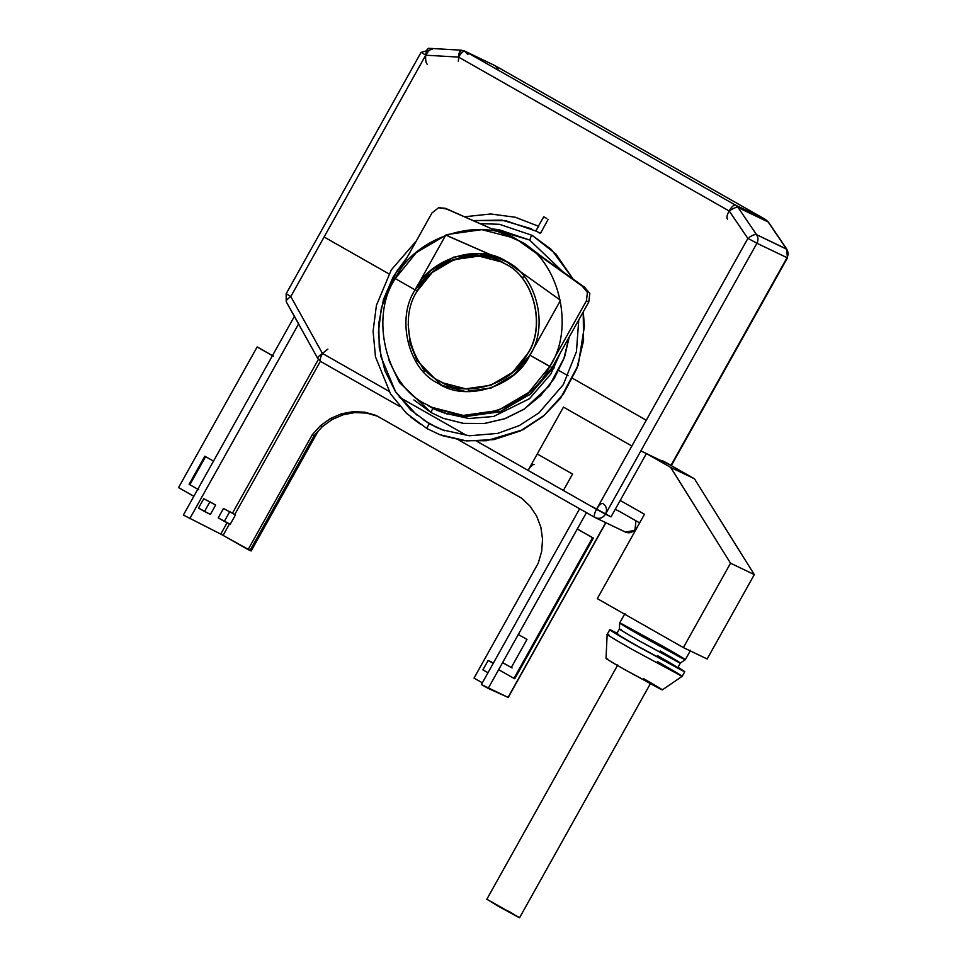 <?xml version="1.0" encoding="UTF-8"?>
<svg xmlns="http://www.w3.org/2000/svg" width="966" height="966" viewBox="0 0 966 966"><rect width="100%" height="100%" fill="white"/><g stroke="black" fill="none" stroke-linecap="round" stroke-linejoin="round"><path stroke-width="1.45" d="M546.756 218.449L543.749 216.819L546.756 218.449M540.441 233.446L548.169 219.33M538.147 226.539L543.749 216.819M538.678 226.37L535.756 230.826L540.115 233.301L535.852 230.862L538.678 226.37M671.02 465.25L661.976 460.444L671.382 465.515L787.447 257.85L786.614 249.083C788.244 251.558 788.485 254.227 787.326 257.101C788.485 254.227 788.244 251.558 786.614 249.083L786.614 249.083M425.704 55.207L425.704 55.207C428.228 51.041 430.329 49.073 432.007 49.314C430.329 49.073 428.228 51.041 425.704 55.207L425.704 55.207C426.308 50.473 427.358 48.203 428.844 48.385C427.358 48.203 426.308 50.473 425.704 55.207C425.39 60.085 425.934 63.116 427.31 64.311C425.934 63.116 425.39 60.085 425.704 55.207L324.105 236.996L388.912 273.861L324.105 236.996L290.802 296.574L425.74 55.134L290.814 296.562L286.564 293.93L290.814 296.562L324.105 236.996L388.912 273.861L324.105 236.996L425.704 55.207L458.572 57.091L729.101 210.962L458.572 57.091C461.096 52.925 463.197 50.969 464.875 51.198L494.99 65.64L765.519 219.499L735.404 205.07L464.875 51.198L735.404 205.07L765.519 219.499L494.99 65.64L464.875 51.198C463.197 50.969 461.096 52.925 458.572 57.091L425.704 55.207M580.832 509.444L594.947 517.474C599.186 519.297 602.699 518.199 605.489 514.202L611.031 516.858L620.208 500.46L611.031 516.858L592.243 506.679L596.493 509.299L747.925 238.348L756.921 243.251L747.925 238.348L596.493 509.299L605.899 514.371M425.74 55.134L421.49 52.514L425.74 55.134M298.651 323.851L189.759 518.694L298.651 323.851L286.226 301.742L286.153 293.773L421.079 52.345L432.068 49.338M735.512 205.13L735.404 205.07C733.725 204.828 731.624 206.796 729.101 210.962C726.879 215.273 726.36 218.002 727.543 219.137C726.36 218.002 726.879 215.273 729.101 210.962C731.624 206.796 733.725 204.828 735.404 205.07L735.464 205.094M393.573 276.505L395.758 277.749L393.573 276.505M322.427 353.423L290.802 296.574L322.427 353.423L388.887 391.23L322.427 353.423M563.395 490.474L476.975 441.329L563.395 490.474L572.56 474.065L563.395 490.474M466.868 435.569L399.32 397.159L466.868 435.569M537.253 453.984L572.56 474.065L537.253 453.984L563.456 407.109L537.253 453.984M631.861 446.014L563.456 407.109L631.861 446.014L646.266 420.234L596.493 509.299C599.017 505.133 601.118 503.177 602.808 503.407C601.118 503.165 599.005 505.133 596.493 509.299L528.088 470.394C530.6 466.228 532.713 464.26 534.391 464.501C532.713 464.26 530.6 466.228 528.088 470.394L563.456 407.109L528.088 470.394L596.493 509.299C599.017 505.133 601.118 503.177 602.808 503.407C601.118 503.177 599.017 505.133 596.493 509.299C594.283 513.622 593.764 516.339 594.947 517.474L594.947 517.474C593.764 516.339 594.283 513.622 596.493 509.299C594.283 513.622 593.764 516.339 594.947 517.474C593.764 516.339 594.283 513.622 596.493 509.299C599.005 505.133 601.118 503.165 602.796 503.407C601.118 503.177 599.017 505.133 596.493 509.299L631.861 446.014L563.456 407.109L631.861 446.014M553.59 367.515L554.23 367.889L553.59 367.515L554.23 367.889L553.59 367.515L529.61 394.889L553.59 367.515L559.712 354.015L553.59 367.515L529.61 394.889L553.59 367.515L559.712 354.015L553.59 367.515M558.903 370.546L568.08 375.762L558.903 370.546M572.753 378.418L646.266 420.234L572.753 378.418L646.266 420.234L747.865 238.433L729.27 211.059L458.56 57.091L729.27 211.059L747.865 238.433L646.266 420.234L572.753 378.418M787.036 257.68L670.972 465.358L640.856 450.917L756.921 243.251L640.856 450.917L670.972 465.358L787.036 257.68L756.921 243.251L787.036 257.68M494.99 65.64L498.058 69.009L495.051 65.664L765.615 219.56M428.542 48.3L461.229 50.184L464.429 50.969L467.942 54.579L464.429 50.969L461.531 50.256C460.045 50.087 458.995 52.357 458.391 57.079C458.995 52.357 460.045 50.087 461.531 50.256L459.067 53.311L461.265 50.184M458.331 61.341L459.067 53.311M765.519 219.499L768.103 221.842L765.579 219.536M786.964 249.385L768.151 221.963L737.988 207.412C736.152 207.026 733.242 208.233 729.258 211.047L729.258 211.047C733.242 208.233 736.152 207.026 737.988 207.412L735.38 205.058L738.145 207.581L768.151 221.963L786.553 249.047L756.559 234.666L738.145 207.581L756.559 234.666C755.219 234.195 752.768 235.052 749.254 237.25C752.768 235.052 755.219 234.195 756.583 234.69L786.964 249.385M749.133 237.322C752.599 235.136 755.05 234.243 756.499 234.653L786.541 249.047L756.499 234.653C755.05 234.243 752.599 235.136 749.133 237.322L749.133 237.322M757.211 242.659C758.37 239.797 758.129 237.129 756.499 234.653C758.129 237.129 758.37 239.797 757.211 242.659M582.16 286.093L518.356 240.498L446.654 209.018L438.612 207.714L431.947 212.979L438.612 207.714L445.423 208.318L520.734 241.645L584.539 287.228L589.815 293.507L588.789 301.972L552.117 367.599L588.789 301.972L586.41 300.837L549.739 366.464L552.117 367.599L529.875 355.162L560.534 300.305L506.51 261.701L445.797 235.04L415.126 289.909L417.505 291.044L415.126 289.909L445.797 235.04L506.51 261.701L560.534 300.305L529.875 355.162L549.739 366.464L586.41 300.837L588.789 301.972L589.815 293.507L584.539 287.228L582.16 286.093L584.611 287.264L518.356 240.498L582.16 286.093L587.437 292.36L586.41 300.837L587.437 292.36L582.293 286.153M448.538 209.851L445.423 208.318M446.57 208.97L449.033 210.153M506.848 261.943L448.176 236.175L506.848 261.943M431.947 212.979L395.275 278.606L415.126 289.909L395.275 278.606L431.947 212.979M426.694 428.457L429.242 423.748L426.694 428.457L439.941 434.736L466.518 440.919L493.988 439.615L520.457 430.908L544.124 415.404L563.335 394.164L576.799 368.65L583.573 340.624L583.198 311.994L583.573 340.612L576.799 368.65L563.347 394.152L544.136 415.392L520.469 430.896L494 439.602L466.542 440.919L439.965 434.748L426.658 428.433L439.941 434.736M573.092 279.053L555.848 253.986L532.363 235.511L530.998 236.416L529.791 240.22L530.998 236.416L532.363 235.511L555.848 253.986L573.092 279.053M562.876 271.748L529.791 240.22M578.767 319.903L576.436 351.684L563.323 384.601L538.883 412.941L519.285 425.595L497.647 433.408L469.355 435.775L441.897 429.737L429.266 423.76L444.577 430.727M429.339 423.796L410.659 409.898L395.649 391.967L384.987 370.896L379.264 347.675L378.732 323.477L383.454 299.496L393.162 276.94L407.386 256.932L393.162 276.94L383.454 299.496L378.732 323.477L379.264 347.675L384.987 370.896L395.649 391.967L410.659 409.898L429.242 423.748L441.873 429.725M431.488 412.748C431.09 411.395 431.79 409.85 433.613 408.123L431.681 410.49L431.355 412.772L431.681 410.49L433.613 408.123C431.79 409.85 431.09 411.395 431.488 412.748L443.116 418.266L463.257 423.35L484.147 423.506L504.711 418.725L523.898 409.258L540.694 395.589L554.255 378.443L563.866 358.688L569.022 337.339L563.866 358.676L554.255 378.43L540.706 395.589L523.91 409.246L504.735 418.713L484.171 423.494L463.282 423.35L443.14 418.278L431.452 412.736L443.116 418.266M532.616 235.668L530.998 236.416L532.616 235.668M413.919 399.924L431.367 412.772L399.501 382.572L388.791 360.052M491.948 228.906L529.597 240.003L491.948 228.906M532.459 235.463L499.446 224.293L479.957 223.641M542.807 257.415L524.272 243.335L542.807 257.415M560.268 353.013L550.849 374.011L529.513 398.692L493.541 416.491L468.945 418.52L445.072 413.267L437.646 409.982L447.258 414.076M524.381 243.408L542.928 257.499M410.961 417.252L420.802 424.46M472.881 220.538L505.689 220.683L536.384 231.224L505.689 220.683L472.881 220.538M439.602 381.063C410.84 368.155 398.511 318.671 417.179 291.08L432.188 272.509L454.129 259.625L478.967 256.111L501.366 261.907L505.097 263.863C533.848 276.771 546.176 326.242 527.508 353.834L512.511 372.405L490.571 385.301L465.733 388.815L443.322 383.007L439.602 381.063C465.431 399.2 513.779 384.226 527.508 353.834C546.176 326.242 533.848 276.771 505.097 263.863C479.269 245.714 430.921 260.687 417.179 291.08C398.511 318.671 410.84 368.155 439.602 381.063M505.254 263.935L501.451 261.955L505.254 263.935C534.005 276.844 546.333 326.327 527.665 353.906C546.333 326.327 534.005 276.844 505.254 263.935M443.322 383.007L465.89 388.887L490.728 385.374L512.668 372.478L527.665 353.906L512.644 372.502L490.68 385.386L465.817 388.887L443.406 383.043M286.54 302.032C285.477 301.138 286.902 299.315 290.814 296.562L289.571 297.323L290.814 296.562C286.902 299.315 285.477 301.138 286.54 302.032M290.537 296.659L289.571 297.323M318.394 359.437L232.456 513.188L318.394 359.437M227.119 522.739L220.767 534.101L223.098 535.381L229.497 523.922L223.098 535.381L248.081 549.594L312.296 434.7L320.483 425.644L330.36 418.556L341.396 413.81L353.061 411.649L364.798 412.18L376.003 415.38L521.64 498.215L530.141 506.244L536.661 516.098L540.863 527.279L542.554 539.257L541.66 551.441L538.231 563.202L474.028 678.096L482.348 682.829L474.028 678.096L538.231 563.202L541.66 551.441L542.554 539.257L540.863 527.279L536.661 516.098L530.141 506.244L521.64 498.215L376.003 415.38L364.798 412.18L353.061 411.649L341.396 413.81L330.36 418.556L320.483 425.644L312.296 434.7L248.081 549.594L249.989 550.499L314.192 435.606L312.296 434.7L314.192 435.606L322.39 426.549L320.483 425.644L322.39 426.549L314.192 435.606L249.989 550.499L251.172 550.97L317.995 431.404L251.172 550.97L220.767 534.101L227.119 522.739M234.762 514.504L320.386 361.296L234.762 514.504M183.371 515.047L294.521 316.148L183.371 515.047L220.767 534.101L183.371 515.047M318.104 358.772C317.09 357.818 318.538 356.043 322.439 353.435C318.538 356.043 317.09 357.818 318.104 358.772L320.833 361.574L400.057 406.638M322.439 353.435L327.885 349.1L322.439 353.435C320.217 357.746 319.698 360.463 320.881 361.598C319.698 360.463 320.217 357.746 322.439 353.435M218.231 517.873L223.472 508.49L235.463 514.902L230.222 524.284L235.463 514.902L229.365 511.425L235.463 514.902L223.472 508.49L218.231 517.873L224.329 521.362L229.57 511.98L224.329 521.362L230.222 524.284L218.231 517.873M198.513 508.08L203.754 498.697L215.647 505.049L209.646 501.632L215.647 505.049L210.407 514.431L215.647 505.049L203.754 498.697L198.513 508.08L204.514 511.497L209.755 502.127L204.514 511.497L210.407 514.431L198.513 508.08M425.125 420.886L437.417 427.878L425.125 420.886M615.221 509.36L619.435 511.388L615.221 509.36M605.489 514.202L640.856 450.917L605.489 514.202C607.433 509.734 606.539 506.136 602.808 503.407C606.539 506.136 607.433 509.734 605.489 514.202C602.699 518.199 599.186 519.297 594.947 517.474L595.201 517.619M625.062 531.904C629.301 533.727 632.815 532.64 635.604 528.644L635.664 520.614L635.604 528.644C632.815 532.64 629.301 533.727 625.062 531.904L594.887 517.45L458.488 439.868M508.152 697.355L605.779 522.678L508.128 697.392L481.382 684.556L579.636 508.768L481.382 684.556L488.18 688.408L586.434 512.62L488.18 688.408L508.068 697.367L605.718 522.654L508.237 697.428L605.875 522.727M518.319 634.505L577.257 529.03L593.353 538.098L514.757 678.736L513.96 678.361L592.556 537.724L577.257 529.03L518.319 634.505L526.989 639.432L511.268 667.566L502.598 662.628L511.268 667.566L526.989 639.432L518.319 634.505M498.661 669.655L502.598 662.628L498.661 669.655L513.96 678.361L498.661 669.655M377.899 416.298L366.694 413.098L354.969 412.567L343.304 414.728L332.268 419.461L322.39 426.549L332.268 419.461L330.36 418.556L332.268 419.461L343.304 414.728L341.396 413.81L343.304 414.728L354.969 412.567L353.061 411.649L354.969 412.567L366.694 413.098L364.798 412.18L377.899 416.298M198.767 489.75L189.107 484.328L198.767 489.75M257.946 347.337L273.426 356.152L257.149 346.963L178.553 487.589L193.852 496.295L178.553 487.589L257.149 346.963L257.946 347.337M205.613 456.58L189.891 484.703L205.613 456.58M213.498 461.132L204.828 456.206L189.107 484.328L204.828 456.206L213.498 461.132M272.448 355.657L257.149 346.963L272.448 355.657M467.979 388.984L469.5 391.665L467.979 388.984M524.514 276.892L521.471 277.399L524.514 276.892M420.488 363.916L424.593 371.367L420.488 363.916M639.661 522.884L619.435 511.388L639.661 522.884M512.065 667.941L503.189 662.893L512.065 667.941M514.757 678.736L593.353 538.098L592.556 537.724L513.96 678.361L514.757 678.736M577.861 529.296L593.353 538.098L577.861 529.296M682.696 658.558L641.412 636.002C623.493 625.751 616.888 621.669 621.621 623.758C616.888 621.669 623.493 625.751 641.412 636.002L681.501 657.955L641.412 636.002L683.409 658.897L679.533 655.89L683.409 658.897L676.997 655.624M624.93 613.603L619.689 622.985L663.606 646.64L684.809 659.198L641.412 636.002C623.493 625.751 616.888 621.669 621.621 623.758L663.606 646.64C681.525 656.904 688.13 660.986 683.409 658.897L663.606 646.64M639.589 641.074L680.366 663.05L639.589 641.074C622.949 631.547 616.815 627.755 621.21 629.699C616.815 627.755 622.949 631.547 639.589 641.074L678.579 662.326L639.589 641.074M621.621 623.758C616.888 621.669 623.493 625.751 641.412 636.002L685.329 659.669L690.569 650.287M684.809 659.198L669.015 649.732M660.189 650.951C676.84 660.478 682.962 664.27 678.579 662.326C682.962 664.27 676.84 660.478 660.189 650.951M657.568 655.636C674.22 665.163 680.342 668.955 675.958 667.011L636.968 645.759C620.329 636.232 614.195 632.44 618.59 634.384C614.195 632.44 620.329 636.232 636.968 645.759L677.746 667.735L680.366 663.05L685.329 659.669M643.682 678.7C659.041 687.49 664.705 690.992 660.647 689.205L624.664 669.583C609.292 660.792 603.641 657.291 607.686 659.078C603.641 657.291 609.292 660.792 624.664 669.583L662.302 689.869L682.153 676.357L631.969 649.309C613.941 639.106 601.492 631.402 609.341 635.302C601.492 631.402 613.941 639.106 631.969 649.309L682.165 676.357L684.785 671.66L634.59 644.624C616.562 634.42 604.112 626.717 611.961 630.617L617.057 633.189L611.961 630.617C604.112 626.717 616.562 634.42 634.59 644.624L682.576 670.778L678.011 667.264L684.785 671.66M606.032 658.426L607.143 634.433L609.341 635.302M657.327 661.468C675.367 671.672 687.804 679.376 679.955 675.463M508.72 911.192L518.621 917.314L497.623 905.867L487.733 899.744L519.587 917.7L650.577 683.312M607.143 634.42L609.763 629.735L611.961 630.617M646.399 453.573L640.856 450.917L646.399 453.573L620.208 500.46L646.399 453.573L670.67 467.387L730.538 563.202L683.373 647.582L597.314 598.642L644.479 514.262L620.208 500.46L644.479 514.262L597.314 598.642L683.373 647.582L707.148 658.981L683.373 647.582L730.538 563.202L754.313 574.601L730.538 563.202L670.67 467.387L646.399 453.573M707.148 658.981L754.313 574.601L694.445 478.774L670.67 467.387L694.445 478.774L754.313 574.601L707.148 658.981M670.175 464.972L694.445 478.774L670.175 464.972M491.718 662.072L488.144 660.454L482.903 669.836L487.999 672.722L482.903 669.836L488.144 660.454L491.718 662.072M493.24 663.352L488.144 660.454L493.24 663.352M431.874 407.302L426.658 404.573C386.4 386.509 369.133 317.234 395.275 278.606L416.274 252.609L446.992 234.569L481.768 229.642L513.139 237.769L518.356 240.498C558.614 258.562 575.869 327.836 549.739 366.464C575.869 327.836 558.614 258.562 518.356 240.498C482.191 215.104 414.499 236.054 395.275 278.606C369.133 317.234 386.4 386.509 426.658 404.573C462.823 429.979 530.503 409.016 549.739 366.464L528.728 392.462L498.009 410.502L463.245 415.428L431.874 407.302L465.612 416.563L500.388 411.649L531.107 393.597L552.117 367.599L530.829 393.85L499.663 411.902L464.513 416.491L433.07 407.869M440.822 384.613L443.515 386.062L440.822 384.613L416.974 360.62L410.127 343.256L408.195 324.419L410.127 343.256L416.974 360.62L440.822 384.613M503.866 260.144L487.142 255.229L468.462 255.229L449.915 260.772L433.698 271.229L449.915 260.772L468.462 255.229L487.142 255.229L503.866 260.144M506.558 261.593L502.682 259.564L479.39 253.527L453.549 257.185L430.739 270.589L415.126 289.909C395.722 318.599 408.533 370.063 438.443 383.478L442.319 385.506L465.624 391.544L491.452 387.885L514.274 374.482L529.875 355.162C549.292 326.472 536.468 275.02 506.558 261.593C536.468 275.02 549.292 326.472 529.875 355.162C515.59 386.774 465.31 402.351 438.443 383.478C408.533 370.063 395.722 318.599 415.126 289.909C429.423 258.296 479.704 242.732 506.558 261.593M520.734 241.645L513.139 237.769M464.429 50.969L494.544 65.398M765.229 219.354L768.417 222.095L786.928 249.337M524.103 243.323L518.645 240.486M532.423 235.535L551.405 249.53L573.2 279.138M583.283 311.825L584.418 326.291L578.187 365.233L560.558 398.209L543.435 416.141L523.004 429.725L486.417 440.75L463.958 440.665L442.211 435.581M529.597 240.003L498.71 229.606L492.02 228.942M437.67 409.982L445.048 413.267M569.216 337.013L564.555 357.166L549.388 385.748L524.26 409.137L505.073 418.664L484.485 423.494L463.439 423.374L443.14 418.278M538.352 226.189L515.313 217.253L490.692 213.969L464.368 216.795M416.322 240.945L391.254 269.925L376.414 305.389L373.081 331.181L375.472 356.816L390.578 393.947L406.529 413.363L426.489 428.192M531.493 228.749L501.922 220.139L472.978 220.574M407.06 257.511L396.579 271.531L381.413 307.538L378.43 332.195L380.906 356.635L395.601 391.834L416.672 414.945M423.205 419.606L429.532 423.784M286.214 301.73L317.766 358.483M425.149 420.91L437.393 427.866M635.906 520.746L634.976 530.262L625.497 532.133M619.689 622.985L619.411 628.987L616.791 633.672M486.767 899.358L617.757 664.97"/></g></svg>
